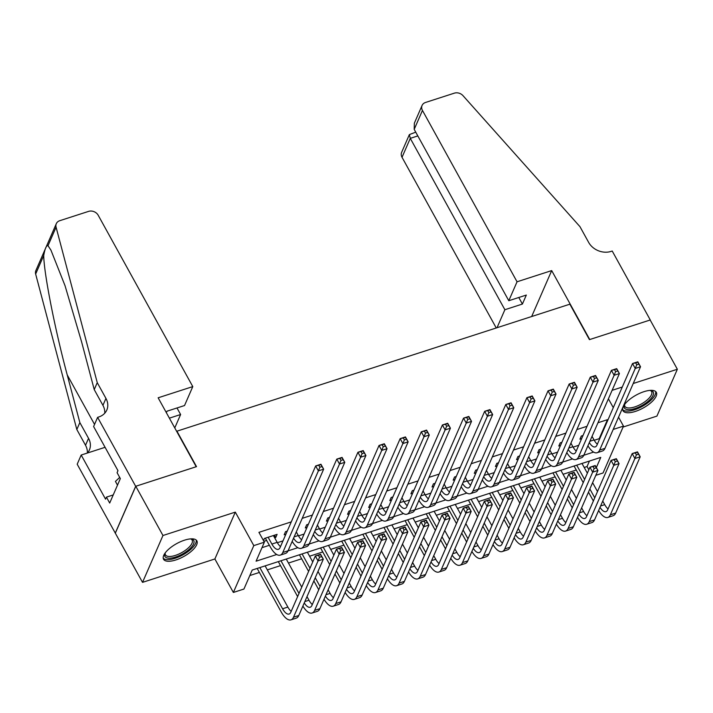 <?xml version="1.0" encoding="UTF-8"?>
<svg xmlns="http://www.w3.org/2000/svg" width="713" height="713" viewBox="0 0 713 713"><rect width="100%" height="100%" fill="white"/><g stroke="black" fill="none" stroke-linecap="round" stroke-linejoin="round"><path stroke-width="1.07" d="M175.906 559.937A19.028 7.353 151.1 0 0 196.868 540.864A19.028 7.353 151.1 0 0 184.515 540.178A19.028 7.353 151.1 0 0 163.553 559.25A19.028 7.353 151.1 0 0 175.906 559.937M635.363 411.428A19.028 7.353 151.1 0 0 656.325 392.355A19.028 7.353 151.1 0 0 643.982 391.669A19.028 7.353 151.1 0 0 623.019 410.741A19.028 7.353 151.1 0 0 635.363 411.428M596.344 467.55L600.774 457.39L252.215 570.052L243.935 589.045L233.365 592.458L253.801 545.605L264.363 542.192L256.083 561.184L276.742 554.509M97.619 417.355L135.675 486.302L196.2 466.739L158.143 397.801L192.786 386.598L98.189 215.237A7.317 6.034 23.6 0 0 88.59 211.378L59.749 220.7A7.317 6.034 23.6 0 0 56.309 223.677A7.317 6.034 23.6 0 0 56.077 227.18L97.253 382.658L105.952 398.415A17.076 14.073 -156.4 0 1 106.816 410.02A17.076 14.073 -156.4 0 1 98.777 416.98L97.619 417.355L93.617 426.543L117.966 470.66L117.084 472.683L120.345 478.601L109.695 503.039L106.433 497.13L105.551 499.153L81.193 455.037L77.191 464.216L142.529 582.361L214.88 558.974L233.365 592.458M623.082 427.042L656.923 416.107L677.35 369.245L633.224 383.505M613.198 429.44L623.483 426.116L603.055 472.977L595.818 475.313M584.205 467.461L587.049 466.543L588.84 469.769M249.817 575.543L259.398 572.441M267.33 569.883L280.521 565.614M288.453 563.056L301.644 558.787M309.585 556.22L322.766 551.96M330.707 549.393L343.898 545.133M351.83 542.566L365.02 538.306M372.952 535.739L386.143 531.479M394.084 528.912L407.266 524.652M415.207 522.085L428.397 517.825M436.329 515.258L449.52 510.989M457.452 508.431L470.642 504.162M478.575 501.604L491.765 497.335M499.706 494.769L512.897 490.508M520.829 487.942L534.019 483.681M541.951 481.115L555.142 476.854M563.074 474.288L576.264 470.027M115.346 533.119L135.782 486.266L162.965 535.508L142.529 582.361M135.782 486.266L196.512 466.632L176.94 431.178L569.865 304.184L589.437 339.638L650.167 320.003L677.35 369.245M274.683 537.86L275.726 537.522L277.099 534.358L264.425 538.449L263.489 540.606M298.23 527.531L296.849 530.695M287.268 531.069L285.556 531.622L284.175 534.786L285.886 534.233M319.353 520.695L317.962 523.85M308.39 524.242L306.679 524.795L305.298 527.959L307.009 527.406M339.085 517.023L340.457 513.877M329.513 517.415L327.802 517.968L326.42 521.132L328.132 520.579M361.598 507.041L360.225 510.205M350.644 510.588L348.924 511.141L347.543 514.305L349.263 513.752M381.348 503.378L382.712 500.223M371.767 503.761L370.056 504.314L368.674 507.478L370.386 506.925M402.471 496.551L403.834 493.396M392.89 496.925L391.179 497.487L389.797 500.651L391.508 500.098M423.575 489.733L424.957 486.56M414.012 490.098L412.301 490.66L410.92 493.824L412.631 493.271M444.707 482.906L446.088 479.733M435.144 483.271L433.424 483.824L432.042 486.997L433.762 486.444M465.83 476.07L467.211 472.906M456.267 476.444L454.546 476.997L453.174 480.17L454.885 479.608M486.952 469.243L488.334 466.079M477.389 469.617L475.678 470.17L474.297 473.334L476.008 472.781M508.075 462.416L509.456 459.252M498.512 462.79L496.801 463.343L495.419 466.507L497.13 465.954M529.215 455.571L530.588 452.425M519.643 455.964L517.923 456.516L516.542 459.68L518.262 459.127M551.728 445.589L550.347 448.753M540.766 449.137L539.046 449.689L537.673 452.853L539.385 452.3M572.851 438.762L571.47 441.926M561.889 442.31L560.177 442.862L558.796 446.026L560.507 445.473M587.049 466.543L589.446 461.053M594.232 440.286L599.196 438.682L607.485 419.681L597.957 422.756M587.013 426.294L576.835 429.591M565.89 433.121L555.712 436.418M544.768 439.957L534.59 443.245M523.645 446.784L513.458 450.072M502.513 453.611L492.335 456.899M481.391 460.438L471.213 463.726M460.268 467.265L450.09 470.553M439.146 474.092L428.968 477.38M418.014 480.918L407.836 484.207M396.891 487.745L386.713 491.034M375.769 494.572L365.591 497.87M354.646 501.399L344.468 504.697M333.524 508.235L323.337 511.524M312.392 515.062L302.214 518.351M291.269 521.889L258.926 532.344L264.363 542.192M261.965 547.682L269.416 545.267M277.357 542.7L282.99 540.882M298.48 535.873L304.112 534.055M319.611 529.046L325.235 527.228M340.734 522.219L346.358 520.401M361.856 515.392L367.489 513.574M382.979 508.565L388.612 506.747M404.111 501.738L409.734 499.92M425.233 494.911L430.857 493.093M446.356 488.084L451.989 486.257M467.478 481.248L473.111 479.43M488.61 474.421L494.234 472.603M509.733 467.594L515.356 465.776M530.855 460.767L536.488 458.949M551.978 453.94L557.611 452.122M573.109 447.113L578.733 445.295M593.974 431.935L592.592 435.099M583.011 435.483L581.3 436.035L579.919 439.199L581.63 438.647M263.89 541.345L266.742 540.418M214.88 558.974L235.317 512.121L162.965 535.508M235.317 512.121L253.801 545.605M607.485 419.681L607.797 420.251M608.403 398.808L613.296 407.658M618.545 417.167L623.483 426.116M622.28 387.043L612.102 390.341M288.043 550.855L297.865 547.682M309.166 544.028L318.987 540.855M330.288 537.201L340.11 534.028M351.42 530.374L361.233 527.201M372.543 523.547L382.364 520.374M393.665 516.72L403.487 513.538M414.788 509.893L424.609 506.711M435.91 503.057L445.732 499.884M457.042 496.23L466.863 493.057M478.165 489.403L487.986 486.23M499.287 482.576L509.109 479.403M520.41 475.749L530.231 472.576M541.541 468.922L551.363 465.749M562.664 462.095L572.486 458.922M583.787 455.268L593.608 452.087M599.196 438.682L599.517 439.253M274.452 535.213L275.726 537.522M592.04 436.329L594.027 439.93A12.192 5.053 -107.9 0 0 597.36 444.208M582.664 436.276L582.2 435.741M589.312 442.595A12.192 5.053 -107.9 0 0 595.257 446.908A12.192 5.053 -107.9 0 0 596.941 445.153L632.529 363.523L637.814 361.821L640.532 366.74L604.945 448.37A18.297 7.576 72.1 0 1 602.414 450.999L597.138 452.71A18.297 7.576 72.1 0 1 587.922 445.777M638.848 364.129L637.761 362.159L635.648 362.846L636.736 364.815L638.848 364.129L640.532 366.74L635.247 368.452L599.66 450.072A18.297 7.576 72.1 0 1 597.138 452.71M636.736 364.815L635.247 368.452L632.529 363.523L635.648 362.846M582.717 435.572L582.521 436.017M593.368 500.998L588.483 492.148M583.225 482.639L574.063 466.026M581.995 463.459L587.352 473.174M592.61 482.683L597.494 491.533M602.743 501.052L604.731 504.652A12.192 5.053 -107.9 0 0 608.055 508.93M576.71 465.17L584.607 479.466M589.865 488.984L594.749 497.834M600.016 507.317A12.192 5.053 -107.9 0 0 605.961 511.631A12.192 5.053 -107.9 0 0 607.645 509.875L632.19 453.575L637.475 451.873L640.194 456.792L615.649 513.093A18.297 7.576 72.1 0 1 613.118 515.722L607.841 517.433A18.297 7.576 72.1 0 1 598.626 510.499M638.509 454.181L637.422 452.211L635.31 452.898L636.397 454.867L638.509 454.181L640.194 456.792L634.909 458.504L610.364 514.795A18.297 7.576 72.1 0 1 607.841 517.433M636.397 454.867L634.909 458.504L632.19 453.575L635.31 452.898M650.283 390.359A16.461 6.364 -28.9 0 1 650.604 390.421A16.461 6.364 -28.9 0 1 642.707 405.073A16.461 6.364 -28.9 0 1 624.428 404.868A16.461 6.364 -28.9 0 1 624.552 404.565M624.695 404.378A15.249 5.891 151.1 0 0 624.909 406.357A15.249 5.891 151.1 0 0 641.869 403.71A15.249 5.891 151.1 0 0 651.602 391.624A15.249 5.891 151.1 0 0 650.042 390.376M622.672 409.69A18.903 7.299 151.1 0 0 643.286 405.831A18.903 7.299 151.1 0 0 655.612 391.499M190.817 538.868A16.461 6.364 -28.9 0 1 191.137 538.921A16.461 6.364 -28.9 0 1 183.241 553.582A16.461 6.364 -28.9 0 1 164.961 553.377A16.461 6.364 -28.9 0 1 165.086 553.074M165.229 552.878A15.249 5.891 151.1 0 0 165.452 554.866A15.249 5.891 151.1 0 0 182.412 552.219A15.249 5.891 151.1 0 0 192.145 540.133A15.249 5.891 151.1 0 0 190.585 538.885M163.206 558.199A18.903 7.299 151.1 0 0 183.82 554.34A18.903 7.299 151.1 0 0 196.155 540.008M119.695 477.407L115.435 481.4L117.493 485.143M517.05 281.787L422.452 110.426L414.2 129.365L508.797 300.726L517.05 281.787L551.693 270.592L589.749 339.531L650.274 319.968L612.217 251.029L611.059 251.404A17.076 14.073 23.6 0 1 588.653 242.402L579.954 226.645L462.995 95.658A7.317 6.034 23.6 0 0 454.359 93.153L425.527 102.467A7.317 6.034 23.6 0 0 422.078 105.453A7.317 6.034 23.6 0 0 422.452 110.426M531.666 316.527L551.693 270.592M497.023 327.722L504.875 309.718L522.406 304.05L526.328 295.057L508.797 300.726M504.875 309.718L410.278 138.358L402.025 157.288A7.317 6.034 -156.4 0 1 401.651 152.315L409.378 134.588L410.278 138.358L417.818 135.916M496.248 327.971L402.025 157.288M522.406 304.05L518.788 297.49M415.741 132.163L409.378 134.588M422.078 105.453L414.351 123.18L414.2 129.365M169.382 418.157L180.612 414.52L176.993 407.97M180.612 414.52L174.765 427.916M97.253 382.658L94.232 389.592L81.612 341.919L65.035 285.699L50.935 250.129L48.003 245.709C46.398 245.21 44.981 248.481 43.725 255.504C43.912 273.293 55.008 329.682 67.227 374.913L79.847 422.586L88.546 438.343A17.076 14.073 -156.4 0 1 89.41 449.948A17.076 14.073 -156.4 0 1 87.458 453.013M79.847 422.586L76.826 429.52L85.524 445.277A17.076 14.073 -156.4 0 1 87.334 453.049M104.731 413.237A17.076 14.073 -156.4 0 0 102.93 405.349L94.232 389.592M43.725 255.504L35.65 274.042L76.826 429.52M135.675 486.302L115.248 533.155M192.786 386.598L184.533 405.537L166.994 411.196L166.352 412.675M105.078 447.309L81.193 455.037M35.65 274.042A7.317 6.034 -156.4 0 1 35.873 270.539L56.309 223.677M113.224 494.938L106.433 497.13M570.917 443.156L572.904 446.757A12.192 5.053 -107.9 0 0 576.229 451.035M561.541 443.112L561.078 442.568M568.19 449.422A12.192 5.053 -107.9 0 0 574.134 453.735A12.192 5.053 -107.9 0 0 575.819 451.98L611.406 370.359L616.692 368.648L619.41 373.576L583.822 455.197A18.297 7.576 72.1 0 1 581.291 457.826L576.006 459.537A18.297 7.576 72.1 0 1 566.799 452.603M617.725 370.965L616.638 368.995L614.526 369.673L615.613 371.642L617.725 370.965L619.41 373.576L614.125 375.279L578.537 456.899A18.297 7.576 72.1 0 1 576.006 459.537M615.613 371.642L614.125 375.279L611.406 370.359L614.526 369.673M561.594 442.399L561.398 442.853M549.794 449.983L551.782 453.584A12.192 5.053 -107.9 0 0 555.106 457.862M540.418 449.939L539.946 449.395M547.058 456.249A12.192 5.053 -107.9 0 0 553.012 460.562A12.192 5.053 -107.9 0 0 554.696 458.807L590.284 377.186L595.56 375.475L598.278 380.403L562.691 462.024A18.297 7.576 72.1 0 1 560.168 464.653L554.883 466.364A18.297 7.576 72.1 0 1 545.677 459.43M596.603 377.792L595.515 375.822L593.403 376.5L594.49 378.469L596.603 377.792L598.278 380.403L593.002 382.106L557.414 463.726A18.297 7.576 72.1 0 1 554.883 466.364M594.49 378.469L593.002 382.106L590.284 377.186L593.403 376.5M540.463 449.226L540.276 449.68M528.672 456.819L530.65 460.411A12.192 5.053 -107.9 0 0 533.984 464.689M519.287 456.766L518.823 456.222M525.936 463.085A12.192 5.053 -107.9 0 0 531.88 467.389A12.192 5.053 -107.9 0 0 533.574 465.634L569.161 384.013L574.437 382.302L577.156 387.23L541.568 468.851A18.297 7.576 72.1 0 1 539.037 471.489L533.761 473.191A18.297 7.576 72.1 0 1 524.554 466.257M575.471 384.619L574.384 382.649L572.272 383.327L573.359 385.296L575.471 384.619L577.156 387.23L571.879 388.933L536.292 470.553A18.297 7.576 72.1 0 1 533.761 473.191M573.359 385.296L571.879 388.933L569.161 384.013L572.272 383.327M519.34 456.062L519.144 456.507M507.549 463.646L509.528 467.238A12.192 5.053 -107.9 0 0 512.861 471.516M498.164 463.593L497.701 463.049M504.813 469.912A12.192 5.053 -107.9 0 0 510.758 474.216A12.192 5.053 -107.9 0 0 512.442 472.461L548.03 390.84L553.315 389.129L556.033 394.057L520.445 475.678A18.297 7.576 72.1 0 1 517.914 478.316L512.638 480.018A18.297 7.576 72.1 0 1 503.431 473.084M554.349 391.446L553.261 389.476L551.149 390.154L552.236 392.123L554.349 391.446L556.033 394.057L550.748 395.76L515.16 477.389A18.297 7.576 72.1 0 1 512.638 480.018M552.236 392.123L550.748 395.76L548.03 390.84L551.149 390.154M498.218 462.889L498.022 463.334M572.245 507.834L567.352 498.975M562.102 489.466L552.932 472.853M560.873 470.286L566.229 480.001M571.478 489.51L576.371 498.369M581.621 507.879L583.608 511.479A12.192 5.053 -107.9 0 0 586.933 515.757M555.587 471.997L563.484 486.293M568.733 495.811L573.626 504.661M578.894 514.144A12.192 5.053 -107.9 0 0 584.838 518.458A12.192 5.053 -107.9 0 0 586.523 516.702L611.068 460.402L616.344 458.7L619.062 463.619L594.526 519.92A18.297 7.576 72.1 0 1 591.995 522.549L586.71 524.26A18.297 7.576 72.1 0 1 577.503 517.326M617.387 461.008L616.299 459.038L614.187 459.725L615.274 461.694L617.387 461.008L619.062 463.619L613.786 465.331L589.241 521.622A18.297 7.576 72.1 0 1 586.71 524.26M615.274 461.694L613.786 465.331L611.068 460.402L614.187 459.725M551.113 514.661L546.229 505.802M540.98 496.293L531.809 479.68M539.741 477.113L545.106 486.827M550.356 496.337L555.24 505.196M560.498 514.706L562.486 518.306A12.192 5.053 -107.9 0 0 565.81 522.584M534.465 478.824L542.361 493.129M547.611 502.638L552.495 511.488M557.762 520.971A12.192 5.053 -107.9 0 0 563.716 525.285A12.192 5.053 -107.9 0 0 565.4 523.529L589.945 467.238L595.221 465.527L597.94 470.455L573.395 526.747A18.297 7.576 72.1 0 1 570.872 529.376L565.587 531.087A18.297 7.576 72.1 0 1 556.381 524.153M596.255 467.844L595.168 465.874L593.056 466.552L594.143 468.521L596.255 467.844L597.94 470.455L592.663 472.158L568.118 528.449A18.297 7.576 72.1 0 1 565.587 531.087M594.143 468.521L592.663 472.158L589.945 467.238L593.056 466.552M529.991 521.488L525.107 512.638M519.857 503.12L510.686 486.507M518.618 483.949L523.984 493.654M529.233 503.173L534.117 512.023M539.376 521.533L541.354 525.133A12.192 5.053 -107.9 0 0 544.687 529.411M513.342 485.651L521.23 499.956M526.488 509.465L531.372 518.324M536.639 527.807A12.192 5.053 -107.9 0 0 542.584 532.112A12.192 5.053 -107.9 0 0 544.277 530.356L568.814 474.065L574.099 472.354L576.817 477.282L552.272 533.574A18.297 7.576 72.1 0 1 549.741 536.203L544.465 537.914A18.297 7.576 72.1 0 1 535.258 530.98M575.133 474.671L574.045 472.701L571.933 473.379L573.02 475.348L575.133 474.671L576.817 477.282L571.532 478.984L546.996 535.276A18.297 7.576 72.1 0 1 544.465 537.914M573.02 475.348L571.532 478.984L568.814 474.065L571.933 473.379M508.868 528.315L503.984 519.465M498.726 509.947L489.564 493.334M497.496 490.776L502.852 500.481M508.111 510L512.995 518.85M518.244 528.369L520.232 531.96A12.192 5.053 -107.9 0 0 523.556 536.238M492.211 492.478L500.107 506.783M505.365 516.292L510.25 525.151M515.517 534.634A12.192 5.053 -107.9 0 0 521.461 538.939A12.192 5.053 -107.9 0 0 523.146 537.183L547.691 480.892L552.976 479.181L555.694 484.109L531.149 540.401A18.297 7.576 72.1 0 1 528.618 543.039L523.342 544.741A18.297 7.576 72.1 0 1 514.126 537.807M554.01 481.498L552.923 479.528L550.81 480.205L551.898 482.175L554.01 481.498L555.694 484.109L550.409 485.811L525.864 542.112A18.297 7.576 72.1 0 1 523.342 544.741M551.898 482.175L550.409 485.811L547.691 480.892L550.81 480.205M486.418 470.473L488.405 474.065A12.192 5.053 -107.9 0 0 491.729 478.343M477.042 470.42L476.578 469.885M483.69 476.739A12.192 5.053 -107.9 0 0 489.635 481.043A12.192 5.053 -107.9 0 0 491.319 479.288L526.907 397.667L532.192 395.956L534.91 400.884L499.323 482.505A18.297 7.576 72.1 0 1 496.792 485.143L491.507 486.845A18.297 7.576 72.1 0 1 482.3 479.911M533.226 398.273L532.139 396.303L530.026 396.989L531.114 398.959L533.226 398.273L534.91 400.884L529.625 402.587L494.038 484.216A18.297 7.576 72.1 0 1 491.507 486.845M531.114 398.959L529.625 402.587L526.907 397.667L530.026 396.989M477.095 469.715L476.899 470.161M487.745 535.142L482.853 526.292M477.603 516.773L468.432 500.17M476.373 497.603L481.73 507.308M486.988 516.827L491.872 525.677M497.121 535.196L499.109 538.787A12.192 5.053 -107.9 0 0 502.433 543.065M471.088 499.305L478.984 513.61M484.234 523.128L489.127 531.978M494.394 541.461A12.192 5.053 -107.9 0 0 500.339 545.766A12.192 5.053 -107.9 0 0 502.023 544.01L526.568 487.719L531.853 486.008L534.572 490.936L510.027 547.227A18.297 7.576 72.1 0 1 507.496 549.866L502.21 551.568A18.297 7.576 72.1 0 1 493.004 544.634M532.887 488.325L531.8 486.355L529.688 487.032L530.775 489.002L532.887 488.325L534.572 490.936L529.287 492.638L504.742 548.939A18.297 7.576 72.1 0 1 502.21 551.568M530.775 489.002L529.287 492.638L526.568 487.719L529.688 487.032M465.295 477.3L467.282 480.892A12.192 5.053 -107.9 0 0 470.607 485.17M455.919 477.247L455.455 476.712M462.559 483.566A12.192 5.053 -107.9 0 0 468.512 487.87A12.192 5.053 -107.9 0 0 470.197 486.114L505.784 404.494L511.061 402.792L513.779 407.711L478.191 489.332A18.297 7.576 72.1 0 1 475.669 491.97L470.384 493.672A18.297 7.576 72.1 0 1 461.177 486.738M512.103 405.1L511.016 403.13L508.904 403.816L509.991 405.786L512.103 405.1L513.779 407.711L508.503 409.422L472.915 491.043A18.297 7.576 72.1 0 1 470.384 493.672M509.991 405.786L508.503 409.422L505.784 404.494L508.904 403.816M455.972 476.542L455.776 476.988M466.614 541.969L461.73 533.119M456.48 523.6L447.309 506.996M455.242 504.43L460.607 514.135M465.856 523.654L470.749 532.504M475.999 542.023L477.986 545.614A12.192 5.053 -107.9 0 0 481.311 549.892M449.965 506.132L457.862 520.437M463.111 529.955L467.995 538.805M473.263 548.288A12.192 5.053 -107.9 0 0 479.216 552.593A12.192 5.053 -107.9 0 0 480.901 550.837L505.446 494.546L510.722 492.835L513.44 497.763L488.895 554.054A18.297 7.576 72.1 0 1 486.373 556.693L481.088 558.395A18.297 7.576 72.1 0 1 471.881 551.461M511.765 495.152L510.677 493.182L508.565 493.868L509.652 495.838L511.765 495.152L513.44 497.763L508.164 499.474L483.619 555.766A18.297 7.576 72.1 0 1 481.088 558.395M509.652 495.838L508.164 499.474L505.446 494.546L508.565 493.868M444.172 484.127L446.151 487.719A12.192 5.053 -107.9 0 0 449.484 491.997M434.787 484.074L434.324 483.539M441.436 490.392A12.192 5.053 -107.9 0 0 447.39 494.697A12.192 5.053 -107.9 0 0 449.074 492.941L484.662 411.321L489.938 409.619L492.656 414.538L457.069 496.159A18.297 7.576 72.1 0 1 454.546 498.797L449.261 500.499A18.297 7.576 72.1 0 1 440.055 493.565M490.972 411.927L489.884 409.957L487.772 410.643L488.86 412.613L490.972 411.927L492.656 414.538L487.38 416.249L451.792 497.87A18.297 7.576 72.1 0 1 449.261 500.499M488.86 412.613L487.38 416.249L484.662 411.321L487.772 410.643M434.841 483.369L434.645 483.815M445.491 548.796L440.607 539.946M435.358 530.427L426.187 513.823M434.119 511.257L439.484 520.962M444.734 530.481L449.618 539.331M454.876 548.85L456.855 552.441A12.192 5.053 -107.9 0 0 460.188 556.719M428.843 512.959L436.73 527.264M441.989 536.782L446.873 545.632M452.14 555.115A12.192 5.053 -107.9 0 0 458.085 559.42A12.192 5.053 -107.9 0 0 459.778 557.664L484.314 501.373L489.599 499.67L492.318 504.59L467.773 560.881A18.297 7.576 72.1 0 1 465.241 563.52L459.965 565.222A18.297 7.576 72.1 0 1 450.759 558.288M490.633 501.979L489.546 500.009L487.434 500.695L488.521 502.665L490.633 501.979L492.318 504.59L487.032 506.301L462.496 562.593A18.297 7.576 72.1 0 1 459.965 565.222M488.521 502.665L487.032 506.301L484.314 501.373L487.434 500.695M423.05 490.954L425.028 494.546A12.192 5.053 -107.9 0 0 428.361 498.833M413.665 490.9L413.201 490.366M420.314 497.219A12.192 5.053 -107.9 0 0 426.258 501.533A12.192 5.053 -107.9 0 0 427.943 499.768L463.53 418.148L468.815 416.445L471.534 421.365L435.946 502.986A18.297 7.576 72.1 0 1 433.415 505.624L428.139 507.335A18.297 7.576 72.1 0 1 418.932 500.401M469.849 418.754L468.762 416.784L466.65 417.47L467.737 419.44L469.849 418.754L471.534 421.365L466.249 423.076L430.661 504.697A18.297 7.576 72.1 0 1 428.139 507.335M467.737 419.44L466.249 423.076L463.53 418.148L466.65 417.47M413.718 490.196L413.522 490.642M424.369 555.623L419.485 546.773M414.226 537.254L405.064 520.65M412.996 518.084L418.353 527.789M423.611 537.308L428.495 546.158M433.745 555.677L435.732 559.268A12.192 5.053 -107.9 0 0 439.065 563.555M407.711 519.795L415.608 534.09M420.866 543.609L425.75 552.459M431.017 561.942A12.192 5.053 -107.9 0 0 436.962 566.256A12.192 5.053 -107.9 0 0 438.647 564.491L463.192 508.2L468.477 506.497L471.195 511.417L446.65 567.708A18.297 7.576 72.1 0 1 444.119 570.347L438.843 572.058A18.297 7.576 72.1 0 1 429.627 565.124M469.51 508.806L468.423 506.836L466.311 507.522L467.398 509.492L469.51 508.806L471.195 511.417L465.91 513.128L441.365 569.42A18.297 7.576 72.1 0 1 438.843 572.058M467.398 509.492L465.91 513.128L463.192 508.2L466.311 507.522M401.918 497.781L403.906 501.382A12.192 5.053 -107.9 0 0 407.23 505.66M392.542 497.727L392.079 497.193M399.191 504.046A12.192 5.053 -107.9 0 0 405.136 508.36A12.192 5.053 -107.9 0 0 406.82 506.604L442.408 424.975L447.693 423.272L450.411 428.192L414.823 509.822A18.297 7.576 72.1 0 1 412.292 512.451L407.007 514.162A18.297 7.576 72.1 0 1 397.801 507.228M448.727 425.581L447.639 423.611L445.527 424.297L446.614 426.267L448.727 425.581L450.411 428.192L445.126 429.903L409.538 511.524A18.297 7.576 72.1 0 1 407.007 514.162M446.614 426.267L445.126 429.903L442.408 424.975L445.527 424.297M392.596 497.023L392.4 497.469M403.246 562.45L398.362 553.6M393.104 544.09L383.933 527.477M391.874 524.911L397.23 534.625M402.488 544.135L407.373 552.985M412.622 562.504L414.609 566.095A12.192 5.053 -107.9 0 0 417.934 570.382M386.589 526.622L394.485 540.917M399.735 550.436L404.627 559.286M409.895 568.769A12.192 5.053 -107.9 0 0 415.839 573.083A12.192 5.053 -107.9 0 0 417.524 571.327L442.069 515.027L447.354 513.324L450.072 518.244L425.527 574.544A18.297 7.576 72.1 0 1 422.996 577.173L417.711 578.885A18.297 7.576 72.1 0 1 408.504 571.951M448.388 515.633L447.301 513.663L445.188 514.349L446.276 516.319L448.388 515.633L450.072 518.244L444.787 519.955L420.242 576.247A18.297 7.576 72.1 0 1 417.711 578.885M446.276 516.319L444.787 519.955L442.069 515.027L445.188 514.349M380.795 504.608L382.783 508.209A12.192 5.053 -107.9 0 0 386.107 512.487M371.42 504.563L370.956 504.02M378.068 510.873A12.192 5.053 -107.9 0 0 384.013 515.187A12.192 5.053 -107.9 0 0 385.697 513.431L421.285 431.811L426.57 430.099L429.288 435.019L393.701 516.649A18.297 7.576 72.1 0 1 391.17 519.278L385.885 520.989A18.297 7.576 72.1 0 1 376.678 514.055M427.604 432.408L426.517 430.438L424.404 431.124L425.492 433.094L427.604 432.408L429.288 435.019L424.003 436.73L388.416 518.351A18.297 7.576 72.1 0 1 385.885 520.989M425.492 433.094L424.003 436.73L421.285 431.811L424.404 431.124M371.473 503.85L371.277 504.305M382.123 569.277L377.23 560.427M371.981 550.917L362.81 534.304M370.751 531.738L376.108 541.452M381.357 550.962L386.25 559.821M391.499 569.33L393.487 572.931A12.192 5.053 -107.9 0 0 396.811 577.209M365.466 533.449L373.362 547.744M378.612 557.263L383.496 566.113M388.763 575.596A12.192 5.053 -107.9 0 0 394.717 579.91A12.192 5.053 -107.9 0 0 396.401 578.154L420.946 521.854L426.222 520.151L428.941 525.071L404.396 581.371A18.297 7.576 72.1 0 1 401.874 584L396.588 585.712A18.297 7.576 72.1 0 1 387.382 578.778M427.265 522.46L426.178 520.49L424.066 521.176L425.153 523.146L427.265 522.46L428.941 525.071L423.665 526.782L399.12 583.074A18.297 7.576 72.1 0 1 396.588 585.712M425.153 523.146L423.665 526.782L420.946 521.854L424.066 521.176M359.673 511.435L361.66 515.036A12.192 5.053 -107.9 0 0 364.985 519.314M350.288 511.39L349.825 510.847M356.937 517.7A12.192 5.053 -107.9 0 0 362.89 522.014A12.192 5.053 -107.9 0 0 364.575 520.258L400.162 438.638L405.439 436.926L408.157 441.855L372.569 523.476A18.297 7.576 72.1 0 1 370.047 526.105L364.762 527.816A18.297 7.576 72.1 0 1 355.555 520.882M406.481 439.244L405.394 437.274L403.282 437.951L404.369 439.921L406.481 439.244L408.157 441.855L402.881 443.557L367.293 525.178A18.297 7.576 72.1 0 1 364.762 527.816M404.369 439.921L402.881 443.557L400.162 438.638L403.282 437.951M350.341 510.677L350.145 511.132M360.992 576.113L356.108 567.254M350.858 557.744L341.687 541.131M349.62 538.565L354.985 548.279M360.234 557.789L365.118 566.648M370.377 576.157L372.355 579.758A12.192 5.053 -107.9 0 0 375.689 584.036M344.343 540.276L352.24 554.571M357.489 564.09L362.373 572.94M367.641 582.423A12.192 5.053 -107.9 0 0 373.585 586.737A12.192 5.053 -107.9 0 0 375.279 584.981L399.824 528.69L405.1 526.978L407.818 531.907L383.273 588.198A18.297 7.576 72.1 0 1 380.742 590.827L375.466 592.539A18.297 7.576 72.1 0 1 366.259 585.605M406.134 529.287L405.046 527.317L402.934 528.003L404.021 529.973L406.134 529.287L407.818 531.907L402.542 533.609L377.997 589.901A18.297 7.576 72.1 0 1 375.466 592.539M404.021 529.973L402.542 533.609L399.824 528.69L402.934 528.003M338.55 518.262L340.529 521.863A12.192 5.053 -107.9 0 0 343.862 526.141M329.165 518.217L328.702 517.674M335.814 524.536A12.192 5.053 -107.9 0 0 341.759 528.841A12.192 5.053 -107.9 0 0 343.443 527.085L379.031 445.465L384.316 443.753L387.034 448.682L351.447 530.303A18.297 7.576 72.1 0 1 348.915 532.932L343.639 534.643A18.297 7.576 72.1 0 1 334.433 527.709M385.35 446.071L384.262 444.101L382.15 444.778L383.238 446.748L385.35 446.071L387.034 448.682L381.749 450.384L346.161 532.005A18.297 7.576 72.1 0 1 343.639 534.643M383.238 446.748L381.749 450.384L379.031 445.465L382.15 444.778M329.219 517.513L329.023 517.959M339.869 582.94L334.985 574.09M329.727 564.571L320.565 547.958M328.497 545.392L333.853 555.106M339.112 564.625L343.996 573.475M349.254 582.984L351.233 586.585A12.192 5.053 -107.9 0 0 354.566 590.863M323.221 547.103L331.108 561.407M336.367 570.917L341.251 579.767M346.518 589.259A12.192 5.053 -107.9 0 0 352.463 593.564A12.192 5.053 -107.9 0 0 354.147 591.808L378.692 535.516L383.977 533.805L386.696 538.734L362.151 595.025A18.297 7.576 72.1 0 1 359.619 597.654L354.343 599.366A18.297 7.576 72.1 0 1 345.137 592.432M385.011 536.123L383.924 534.153L381.811 534.83L382.899 536.8L385.011 536.123L386.696 538.734L381.41 540.436L356.865 596.728A18.297 7.576 72.1 0 1 354.343 599.366M382.899 536.8L381.41 540.436L378.692 535.516L381.811 534.83M317.419 525.098L319.406 528.69A12.192 5.053 -107.9 0 0 322.731 532.967M308.043 525.044L307.579 524.501M314.691 531.363A12.192 5.053 -107.9 0 0 320.636 535.668A12.192 5.053 -107.9 0 0 322.321 533.912L357.908 452.292L363.193 450.58L365.912 455.509L330.324 537.13A18.297 7.576 72.1 0 1 327.793 539.768L322.517 541.47A18.297 7.576 72.1 0 1 313.301 534.536M364.227 452.898L363.14 450.928L361.028 451.605L362.115 453.575L364.227 452.898L365.912 455.509L360.626 457.211L325.039 538.832A18.297 7.576 72.1 0 1 322.517 541.47M362.115 453.575L360.626 457.211L357.908 452.292L361.028 451.605M308.096 524.34L307.9 524.786M318.747 589.767L313.863 580.917M308.604 571.398L299.433 554.785M307.374 552.227L312.731 561.933M317.989 571.452L322.873 580.302M328.123 589.82L330.11 593.412A12.192 5.053 -107.9 0 0 333.434 597.69M302.089 553.93L309.986 568.234M315.235 577.744L320.128 586.603M325.395 596.086A12.192 5.053 -107.9 0 0 331.34 600.391A12.192 5.053 -107.9 0 0 333.024 598.635L357.57 542.343L362.855 540.632L365.573 545.561L341.028 601.852A18.297 7.576 72.1 0 1 338.497 604.49L333.212 606.193A18.297 7.576 72.1 0 1 324.005 599.259M363.888 542.95L362.801 540.98L360.689 541.657L361.776 543.627L363.888 542.95L365.573 545.561L360.288 547.263L335.743 603.555A18.297 7.576 72.1 0 1 333.212 606.193M361.776 543.627L360.288 547.263L357.57 542.343L360.689 541.657M296.296 531.925L298.284 535.516A12.192 5.053 -107.9 0 0 301.608 539.794M286.92 531.871L286.457 531.337M293.569 538.19A12.192 5.053 -107.9 0 0 299.513 542.495A12.192 5.053 -107.9 0 0 301.198 540.739L336.786 459.119L342.071 457.407L344.789 462.336L309.201 543.957A18.297 7.576 72.1 0 1 306.67 546.595L301.385 548.297A18.297 7.576 72.1 0 1 292.178 541.363M343.105 459.725L342.017 457.755L339.905 458.441L340.992 460.411L343.105 459.725L344.789 462.336L339.504 464.038L303.916 545.668A18.297 7.576 72.1 0 1 301.385 548.297M340.992 460.411L339.504 464.038L336.786 459.119L339.905 458.441M286.974 531.167L286.778 531.613M297.624 596.594L278.311 561.612M286.252 559.054L301.751 587.129M307 596.647L308.987 600.239A12.192 5.053 -107.9 0 0 312.312 604.517M280.967 560.757L298.997 593.43M304.264 602.913A12.192 5.053 -107.9 0 0 310.217 607.218A12.192 5.053 -107.9 0 0 311.902 605.462L336.447 549.17L341.723 547.459L344.441 552.388L319.896 608.679A18.297 7.576 72.1 0 1 317.374 611.317L312.089 613.02A18.297 7.576 72.1 0 1 302.882 606.086M342.766 549.776L341.679 547.807L339.566 548.484L340.654 550.454L342.766 549.776L344.441 552.388L339.165 554.09L314.62 610.39A18.297 7.576 72.1 0 1 312.089 613.02M340.654 550.454L339.165 554.09L336.447 549.17L339.566 548.484M268.124 537.254L271.876 544.055A12.192 5.053 -107.9 0 0 278.391 549.322A12.192 5.053 -107.9 0 0 280.075 547.566L315.663 465.945L320.939 464.243L323.657 469.163L288.07 550.784A18.297 7.576 72.1 0 1 285.548 553.422L280.262 555.124A18.297 7.576 72.1 0 1 270.494 547.219L265.325 538.163M273.409 535.552L277.161 542.343A12.192 5.053 -107.9 0 0 280.485 546.621M321.982 466.552L320.895 464.582L318.782 465.268L319.87 467.238L321.982 466.552L323.657 469.163L318.381 470.874L282.794 552.495A18.297 7.576 72.1 0 1 280.262 555.124M319.87 467.238L318.381 470.874L315.663 465.945L318.782 465.268M265.842 537.994L265.646 538.44M259.844 567.584L282.58 608.777A12.192 5.053 -107.9 0 0 289.095 614.045A12.192 5.053 -107.9 0 0 290.779 612.289L315.324 555.997L320.6 554.286L323.319 559.215L318.043 560.917L293.498 617.217A18.297 7.576 72.1 0 1 290.966 619.847A18.297 7.576 72.1 0 1 281.198 611.941L257.188 568.448M265.12 565.881L287.856 607.066A12.192 5.053 -107.9 0 0 291.189 611.344M321.634 556.603L320.547 554.634L318.435 555.32L319.522 557.29L321.634 556.603L323.319 559.215L298.774 615.506A18.297 7.576 72.1 0 1 296.251 618.144L290.966 619.847M319.522 557.29L318.043 560.917L315.324 555.997L318.435 555.32M594.027 439.93L589.892 441.258M604.945 448.37L599.66 450.072M604.731 504.652L600.596 505.98M615.649 513.093L610.364 514.795M88.546 438.343L85.524 445.277M102.93 405.349L105.952 398.415M56.077 227.18L48.003 245.709M67.227 374.913L94.544 424.404M572.904 446.757L568.769 448.094M583.822 455.197L578.537 456.899M551.782 453.584L547.646 454.921M562.691 462.024L557.414 463.726M530.65 460.411L526.524 461.748M541.568 468.851L536.292 470.553M509.528 467.238L505.392 468.575M520.445 475.678L515.16 477.389M583.608 511.479L579.473 512.816M594.526 519.92L589.241 521.622M562.486 518.306L558.35 519.643M573.395 526.747L568.118 528.449M541.354 525.133L537.219 526.47M552.272 533.574L546.996 535.276M520.232 531.96L516.096 533.297M531.149 540.401L525.864 542.112M488.405 474.065L484.27 475.402M499.323 482.505L494.038 484.216M499.109 538.787L494.974 540.124M510.027 547.227L504.742 548.939M467.282 480.892L463.147 482.229M478.191 489.332L472.915 491.043M477.986 545.614L473.851 546.951M488.895 554.054L483.619 555.766M446.151 487.719L442.024 489.056M457.069 496.159L451.792 497.87M456.855 552.441L452.719 553.778M467.773 560.881L462.496 562.593M425.028 494.546L420.893 495.883M435.946 502.986L430.661 504.697M435.732 559.268L431.597 560.605M446.65 567.708L441.365 569.42M403.906 501.382L399.77 502.71M414.823 509.822L409.538 511.524M414.609 566.095L410.474 567.432M425.527 574.544L420.242 576.247M382.783 508.209L378.648 509.545M393.701 516.649L388.416 518.351M393.487 572.931L389.351 574.268M404.396 581.371L399.12 583.074M361.66 515.036L357.525 516.372M372.569 523.476L367.293 525.178M372.355 579.758L368.22 581.095M383.273 588.198L377.997 589.901M340.529 521.863L336.393 523.199M351.447 530.303L346.161 532.005M351.233 586.585L347.097 587.922M362.151 595.025L356.865 596.728M319.406 528.69L315.271 530.026M330.324 537.13L325.039 538.832M330.11 593.412L325.975 594.749M341.028 601.852L335.743 603.555M298.284 535.516L294.148 536.853M309.201 543.957L303.916 545.668M308.987 600.239L304.852 601.576M319.896 608.679L314.62 610.39M277.161 542.343L271.876 544.055M288.07 550.784L282.794 552.495M287.856 607.066L282.58 608.777M298.774 615.506L293.498 617.217"/></g></svg>
